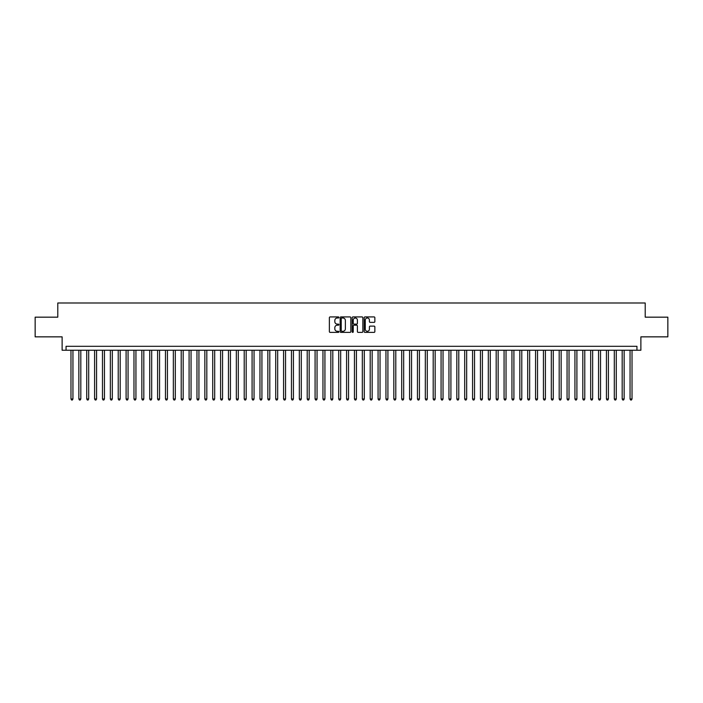 <?xml version="1.0" encoding="UTF-8"?>
<svg xmlns="http://www.w3.org/2000/svg" width="703" height="703" viewBox="0 0 703 703"><rect width="100%" height="100%" fill="white"/><g stroke="black" fill="none" stroke-linecap="round" stroke-linejoin="round"><path stroke-width="1.05" d="M338.899 317.457A0.545 0.545 0 0 0 338.363 316.921L330.146 316.921A0.773 0.773 0 0 0 329.373 317.694L329.373 331.605A0.773 0.773 0 0 0 330.146 332.378L338.363 332.378A0.545 0.545 0 0 0 338.899 331.834A0.545 0.545 0 0 0 338.363 331.298L337.299 331.298A2.469 2.469 0 0 1 334.821 328.819L334.821 327.66A2.469 2.469 0 0 1 337.299 325.19L338.363 325.19A0.545 0.545 0 0 0 338.899 324.645A0.545 0.545 0 0 0 338.363 324.109L337.299 324.109A2.469 2.469 0 0 1 334.821 321.631L334.821 320.471A2.469 2.469 0 0 1 337.299 318.002L338.363 318.002A0.545 0.545 0 0 0 338.899 317.457M374.093 322.369A0.773 0.773 0 0 0 374.857 321.596L374.857 317.694A0.773 0.773 0 0 0 374.093 316.921L364.971 316.921A0.773 0.773 0 0 0 364.198 317.694L364.198 331.605A0.773 0.773 0 0 0 364.971 332.378L374.093 332.378A0.773 0.773 0 0 0 374.857 331.605L374.857 326.886A0.773 0.773 0 0 0 374.093 326.113L370.182 326.113A0.773 0.773 0 0 0 369.409 326.886L369.409 329.232A2.065 2.065 0 0 1 367.344 331.298A2.065 2.065 0 0 1 365.279 329.232L365.279 320.067A2.065 2.065 0 0 1 367.344 318.002A2.065 2.065 0 0 1 369.409 320.067L369.409 321.596A0.773 0.773 0 0 0 370.182 322.369L374.093 322.369M636.944 350.243L640.881 350.243L640.881 336.851L667.85 336.851L667.85 317.167L645.213 317.167L645.213 302.993L57.787 302.993L57.787 317.167L35.15 317.167L35.15 336.851L62.119 336.851L62.119 350.243L636.944 350.243L636.944 346.307L66.056 346.307L66.056 350.243M350.823 317.694A0.773 0.773 0 0 0 350.05 316.921L340.929 316.921A0.773 0.773 0 0 0 340.155 317.694L340.155 331.605A0.773 0.773 0 0 0 340.929 332.378L350.05 332.378A0.773 0.773 0 0 0 350.823 331.605L350.823 317.694M352.95 316.921L362.071 316.921A0.773 0.773 0 0 1 362.845 317.694L362.845 331.605A0.773 0.773 0 0 1 362.071 332.378L358.17 332.378A0.773 0.773 0 0 1 357.396 331.605L357.396 325.964A0.773 0.773 0 0 0 356.623 325.19L354.031 325.19A0.773 0.773 0 0 0 353.257 325.964L353.257 331.834A0.545 0.545 0 0 1 352.721 332.378A0.545 0.545 0 0 1 352.177 331.834L352.177 317.694A0.773 0.773 0 0 1 352.95 316.921M341.781 318.002A0.545 0.545 0 0 0 341.236 318.547L341.236 330.753A0.545 0.545 0 0 0 341.781 331.298L342.897 331.298A2.469 2.469 0 0 0 345.375 328.819L345.375 320.471A2.469 2.469 0 0 0 342.897 318.002L341.781 318.002M357.396 320.111A2.065 2.065 0 0 0 355.323 318.037A2.065 2.065 0 0 0 353.257 320.111L353.257 323.336A0.773 0.773 0 0 0 354.031 324.109L356.623 324.109A0.773 0.773 0 0 0 357.396 323.336L357.396 320.111M70.977 350.243L70.977 398.979L72.945 398.979L72.945 350.243M72.945 398.979L72.356 400.007L71.565 400.007L70.977 398.979M78.85 350.243L78.85 398.979L80.819 398.979L80.819 350.243M80.819 398.979L80.23 400.007L79.439 400.007L78.85 398.979M86.724 350.243L86.724 398.979L88.692 398.979L88.692 350.243M88.692 398.979L88.103 400.007L87.321 400.007L86.724 398.979M94.597 350.243L94.597 398.979L96.566 398.979L96.566 350.243M96.566 398.979L95.977 400.007L95.195 400.007L94.597 398.979M102.471 350.243L102.471 398.979L104.448 398.979L104.448 350.243M104.448 398.979L103.851 400.007L103.069 400.007L102.471 398.979M110.353 350.243L110.353 398.979L112.322 398.979L112.322 350.243M112.322 398.979L111.724 400.007L110.942 400.007L110.353 398.979M118.227 350.243L118.227 398.979L120.195 398.979L120.195 350.243M120.195 398.979L119.598 400.007L118.816 400.007L118.227 398.979M126.101 350.243L126.101 398.979L128.069 398.979L128.069 350.243M128.069 398.979L127.48 400.007L126.689 400.007L126.101 398.979M133.974 350.243L133.974 398.979L135.943 398.979L135.943 350.243M135.943 398.979L135.354 400.007L134.563 400.007L133.974 398.979M141.848 350.243L141.848 398.979L143.816 398.979L143.816 350.243M143.816 398.979L143.227 400.007L142.437 400.007L141.848 398.979M149.721 350.243L149.721 398.979L151.69 398.979L151.69 350.243M151.69 398.979L151.101 400.007L150.31 400.007L149.721 398.979M157.595 350.243L157.595 398.979L159.563 398.979L159.563 350.243M159.563 398.979L158.975 400.007L158.184 400.007L157.595 398.979M165.469 350.243L165.469 398.979L167.437 398.979L167.437 350.243M167.437 398.979L166.848 400.007L166.057 400.007L165.469 398.979M173.342 350.243L173.342 398.979L175.311 398.979L175.311 350.243M175.311 398.979L174.722 400.007L173.931 400.007L173.342 398.979M181.216 350.243L181.216 398.979L183.184 398.979L183.184 350.243M183.184 398.979L182.595 400.007L181.805 400.007L181.216 398.979M189.089 350.243L189.089 398.979L191.058 398.979L191.058 350.243M191.058 398.979L190.469 400.007L189.687 400.007L189.089 398.979M196.963 350.243L196.963 398.979L198.931 398.979L198.931 350.243M198.931 398.979L198.343 400.007L197.561 400.007L196.963 398.979M204.845 350.243L204.845 398.979L206.814 398.979L206.814 350.243M206.814 398.979L206.216 400.007L205.434 400.007L204.845 398.979M212.719 350.243L212.719 398.979L214.687 398.979L214.687 350.243M214.687 398.979L214.09 400.007L213.308 400.007L212.719 398.979M220.593 350.243L220.593 398.979L222.561 398.979L222.561 350.243M222.561 398.979L221.963 400.007L221.181 400.007L220.593 398.979M228.466 350.243L228.466 398.979L230.435 398.979L230.435 350.243M230.435 398.979L229.846 400.007L229.055 400.007L228.466 398.979M236.34 350.243L236.34 398.979L238.308 398.979L238.308 350.243M238.308 398.979L237.719 400.007L236.929 400.007L236.34 398.979M244.213 350.243L244.213 398.979L246.182 398.979L246.182 350.243M246.182 398.979L245.593 400.007L244.802 400.007L244.213 398.979M252.087 350.243L252.087 398.979L254.055 398.979L254.055 350.243M254.055 398.979L253.467 400.007L252.676 400.007L252.087 398.979M259.961 350.243L259.961 398.979L261.929 398.979L261.929 350.243M261.929 398.979L261.34 400.007L260.549 400.007L259.961 398.979M267.834 350.243L267.834 398.979L269.803 398.979L269.803 350.243M269.803 398.979L269.214 400.007L268.423 400.007L267.834 398.979M275.708 350.243L275.708 398.979L277.676 398.979L277.676 350.243M277.676 398.979L277.087 400.007L276.297 400.007L275.708 398.979M283.581 350.243L283.581 398.979L285.55 398.979L285.55 350.243M285.55 398.979L284.961 400.007L284.179 400.007L283.581 398.979M291.455 350.243L291.455 398.979L293.423 398.979L293.423 350.243M293.423 398.979L292.835 400.007L292.053 400.007L291.455 398.979M299.329 350.243L299.329 398.979L301.297 398.979L301.297 350.243M301.297 398.979L300.708 400.007L299.926 400.007L299.329 398.979M307.211 350.243L307.211 398.979L309.179 398.979L309.179 350.243M309.179 398.979L308.582 400.007L307.8 400.007L307.211 398.979M315.085 350.243L315.085 398.979L317.053 398.979L317.053 350.243M317.053 398.979L316.455 400.007L315.673 400.007L315.085 398.979M322.958 350.243L322.958 398.979L324.927 398.979L324.927 350.243M324.927 398.979L324.338 400.007L323.547 400.007L322.958 398.979M330.832 350.243L330.832 398.979L332.8 398.979L332.8 350.243M332.8 398.979L332.211 400.007L331.421 400.007L330.832 398.979M338.705 350.243L338.705 398.979L340.674 398.979L340.674 350.243M340.674 398.979L340.085 400.007L339.294 400.007L338.705 398.979M346.579 350.243L346.579 398.979L348.547 398.979L348.547 350.243M348.547 398.979L347.959 400.007L347.168 400.007L346.579 398.979M354.453 350.243L354.453 398.979L356.421 398.979L356.421 350.243M356.421 398.979L355.832 400.007L355.041 400.007L354.453 398.979M362.326 350.243L362.326 398.979L364.295 398.979L364.295 350.243M364.295 398.979L363.706 400.007L362.915 400.007L362.326 398.979M370.2 350.243L370.2 398.979L372.168 398.979L372.168 350.243M372.168 398.979L371.579 400.007L370.789 400.007L370.2 398.979M378.073 350.243L378.073 398.979L380.042 398.979L380.042 350.243M380.042 398.979L379.453 400.007L378.662 400.007L378.073 398.979M385.947 350.243L385.947 398.979L387.915 398.979L387.915 350.243M387.915 398.979L387.327 400.007L386.545 400.007L385.947 398.979M393.821 350.243L393.821 398.979L395.789 398.979L395.789 350.243M395.789 398.979L395.2 400.007L394.418 400.007L393.821 398.979M401.703 350.243L401.703 398.979L403.671 398.979L403.671 350.243M403.671 398.979L403.074 400.007L402.292 400.007L401.703 398.979M409.577 350.243L409.577 398.979L411.545 398.979L411.545 350.243M411.545 398.979L410.947 400.007L410.165 400.007L409.577 398.979M417.45 350.243L417.45 398.979L419.419 398.979L419.419 350.243M419.419 398.979L418.821 400.007L418.039 400.007L417.45 398.979M425.324 350.243L425.324 398.979L427.292 398.979L427.292 350.243M427.292 398.979L426.703 400.007L425.913 400.007L425.324 398.979M433.197 350.243L433.197 398.979L435.166 398.979L435.166 350.243M435.166 398.979L434.577 400.007L433.786 400.007L433.197 398.979M441.071 350.243L441.071 398.979L443.039 398.979L443.039 350.243M443.039 398.979L442.451 400.007L441.66 400.007L441.071 398.979M448.945 350.243L448.945 398.979L450.913 398.979L450.913 350.243M450.913 398.979L450.324 400.007L449.533 400.007L448.945 398.979M456.818 350.243L456.818 398.979L458.787 398.979L458.787 350.243M458.787 398.979L458.198 400.007L457.407 400.007L456.818 398.979M464.692 350.243L464.692 398.979L466.66 398.979L466.66 350.243M466.66 398.979L466.071 400.007L465.281 400.007L464.692 398.979M472.565 350.243L472.565 398.979L474.534 398.979L474.534 350.243M474.534 398.979L473.945 400.007L473.154 400.007L472.565 398.979M480.439 350.243L480.439 398.979L482.407 398.979L482.407 350.243M482.407 398.979L481.819 400.007L481.037 400.007L480.439 398.979M488.313 350.243L488.313 398.979L490.281 398.979L490.281 350.243M490.281 398.979L489.692 400.007L488.91 400.007L488.313 398.979M496.186 350.243L496.186 398.979L498.155 398.979L498.155 350.243M498.155 398.979L497.566 400.007L496.784 400.007L496.186 398.979M504.069 350.243L504.069 398.979L506.037 398.979L506.037 350.243M506.037 398.979L505.439 400.007L504.657 400.007L504.069 398.979M511.942 350.243L511.942 398.979L513.911 398.979L513.911 350.243M513.911 398.979L513.313 400.007L512.531 400.007L511.942 398.979M519.816 350.243L519.816 398.979L521.784 398.979L521.784 350.243M521.784 398.979L521.195 400.007L520.405 400.007L519.816 398.979M527.689 350.243L527.689 398.979L529.658 398.979L529.658 350.243M529.658 398.979L529.069 400.007L528.278 400.007L527.689 398.979M535.563 350.243L535.563 398.979L537.531 398.979L537.531 350.243M537.531 398.979L536.943 400.007L536.152 400.007L535.563 398.979M543.437 350.243L543.437 398.979L545.405 398.979L545.405 350.243M545.405 398.979L544.816 400.007L544.025 400.007L543.437 398.979M551.31 350.243L551.31 398.979L553.279 398.979L553.279 350.243M553.279 398.979L552.69 400.007L551.899 400.007L551.31 398.979M559.184 350.243L559.184 398.979L561.152 398.979L561.152 350.243M561.152 398.979L560.563 400.007L559.773 400.007L559.184 398.979M567.057 350.243L567.057 398.979L569.026 398.979L569.026 350.243M569.026 398.979L568.437 400.007L567.646 400.007L567.057 398.979M574.931 350.243L574.931 398.979L576.899 398.979L576.899 350.243M576.899 398.979L576.311 400.007L575.52 400.007L574.931 398.979M582.805 350.243L582.805 398.979L584.773 398.979L584.773 350.243M584.773 398.979L584.184 400.007L583.402 400.007L582.805 398.979M590.678 350.243L590.678 398.979L592.647 398.979L592.647 350.243M592.647 398.979L592.058 400.007L591.276 400.007L590.678 398.979M598.552 350.243L598.552 398.979L600.529 398.979L600.529 350.243M600.529 398.979L599.931 400.007L599.149 400.007L598.552 398.979M606.434 350.243L606.434 398.979L608.403 398.979L608.403 350.243M608.403 398.979L607.805 400.007L607.023 400.007L606.434 398.979M614.308 350.243L614.308 398.979L616.276 398.979L616.276 350.243M616.276 398.979L615.679 400.007L614.897 400.007L614.308 398.979M622.181 350.243L622.181 398.979L624.15 398.979L624.15 350.243M624.15 398.979L623.561 400.007L622.77 400.007L622.181 398.979M630.055 350.243L630.055 398.979L632.023 398.979L632.023 350.243M632.023 398.979L631.435 400.007L630.644 400.007L630.055 398.979"/></g></svg>
